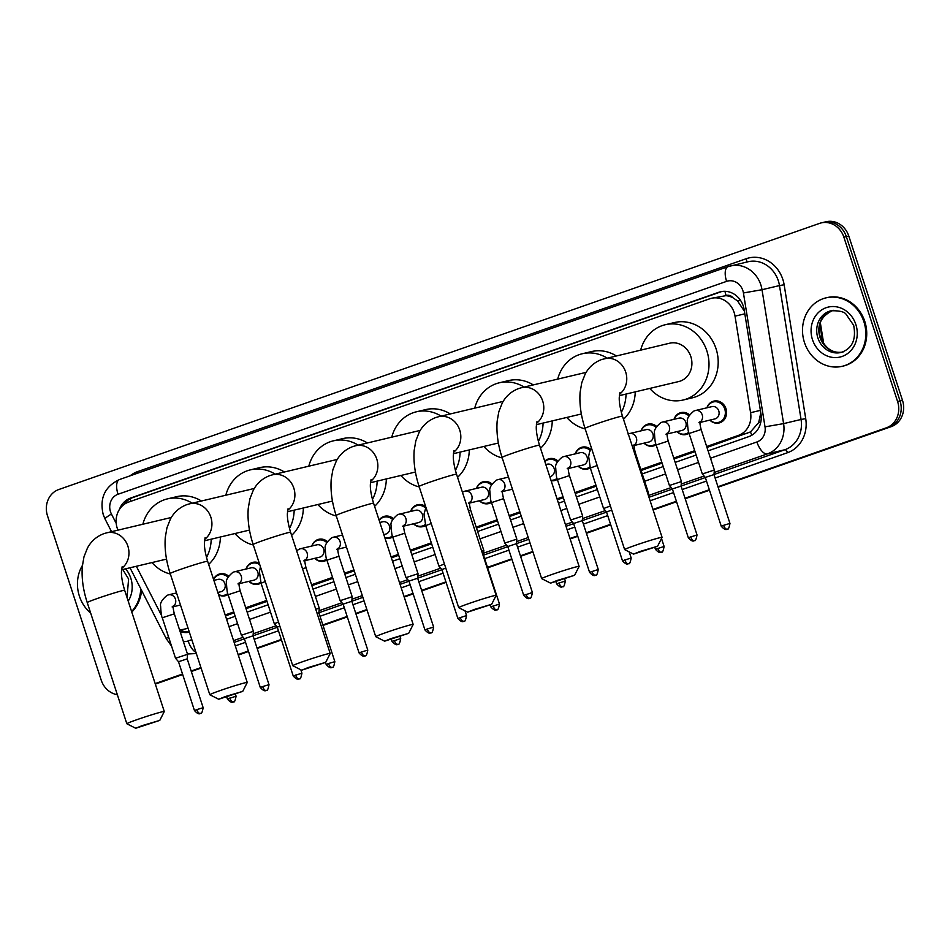 <?xml version="1.0" encoding="UTF-8"?>
<svg xmlns="http://www.w3.org/2000/svg" width="950" height="950" viewBox="0 0 950 950"><rect width="100%" height="100%" fill="white"/><g stroke="black" fill="none" stroke-linecap="round" stroke-linejoin="round"><path stroke-width="1.43" d="M689.023 433.271A11.258 10.058 76.6 0 1 686.161 434.506A11.258 10.058 76.6 0 1 676.922 431.633M656.094 444.79A11.258 10.058 76.6 0 1 653.232 446.025A11.258 10.058 76.6 0 1 643.993 443.151M590.247 467.827A11.258 10.058 76.6 0 1 587.385 469.062A11.258 10.058 76.6 0 1 578.146 466.189M557.329 479.346A11.258 10.058 76.6 0 1 554.456 480.581A11.258 10.058 76.6 0 1 551.119 480.736M491.471 502.384A11.258 10.058 76.6 0 1 488.609 503.619A11.258 10.058 76.6 0 1 479.37 500.745M425.624 525.421A11.258 10.058 76.6 0 1 422.762 526.656A11.258 10.058 76.6 0 1 413.523 523.783M392.694 536.94A11.258 10.058 76.6 0 1 389.832 538.175A11.258 10.058 76.6 0 1 384.916 537.973M326.848 559.977A11.258 10.058 76.6 0 1 323.986 561.212A11.258 10.058 76.6 0 1 314.747 558.339M261.001 583.015A11.258 10.058 76.6 0 1 258.127 584.238A11.258 10.058 76.6 0 1 248.9 581.376M228.071 594.534A11.258 10.058 76.6 0 1 225.209 595.757A11.258 10.058 76.6 0 1 218.607 594.866M706.919 407.799A11.258 10.058 76.6 0 1 713.877 401.09A11.258 10.058 76.6 0 1 725.99 408.714A11.258 10.058 76.6 0 1 719.079 422.988A11.258 10.058 76.6 0 1 709.852 420.126M744.408 311.256L737.544 300.936L732.937 297.742A7.03 6.294 -103.4 0 0 726.121 295.581A21.102 9.405 -109.3 0 1 724.957 291.306M706.669 446.512L738.435 435.397A21.102 18.869 -103.4 0 0 750.583 412.692L735.027 316.148A21.102 18.869 -103.4 0 0 734.16 312.574A21.102 18.869 -103.4 0 0 711.455 298.288A21.102 18.869 -103.4 0 0 709.781 298.775L128.559 502.099A21.102 18.869 -103.4 0 0 117.942 530.159M726.121 295.581L725.812 295.688A21.102 18.869 76.6 0 1 732.937 297.742M706.978 447.438L750.5 431.906L758.67 422.619L760.784 412.906M225.482 615.885L234.068 612.881M246.026 608.701L266.998 601.362M311.873 585.663L332.844 578.324M344.803 574.144L354.219 570.843M391.412 557.84L398.691 555.287M410.649 551.107L431.621 543.768M476.496 528.069L497.468 520.731M509.426 516.551L520.161 512.798M557.341 499.783L563.326 497.693M575.273 493.513L596.244 486.174M641.119 470.476L662.091 463.137M674.049 458.957L695.02 451.618M725.812 295.688L711.455 298.288M189.287 631.94A21.102 18.869 76.6 0 1 179.479 629.624A21.102 18.869 -103.4 0 0 184.252 629.173A21.102 18.869 -103.4 0 0 185.927 628.686L187.981 627.962M225.174 614.959L233.771 611.954M245.717 607.763L266.689 600.436M311.564 584.737L332.536 577.398M344.494 573.218L353.923 569.917M391.103 556.902L398.394 554.361M410.341 550.181L431.312 542.842M476.199 527.143L497.171 519.804M509.117 515.624L519.852 511.872M557.044 498.857L563.018 496.767M574.976 492.587L595.947 485.248M640.822 469.549L661.794 462.211M673.752 458.031L694.723 450.692M136.349 566.271L161.714 615.826M674.001 419.318A11.258 10.058 76.6 0 1 680.96 412.609A11.258 10.058 76.6 0 1 689.522 414.853M641.072 430.837A11.258 10.058 76.6 0 1 648.031 424.128A11.258 10.058 76.6 0 1 656.604 426.372M575.225 453.874A11.258 10.058 76.6 0 1 582.184 447.165A11.258 10.058 76.6 0 1 590.746 449.409M544.754 461.261A11.258 10.058 76.6 0 1 549.254 458.684A11.258 10.058 76.6 0 1 557.828 460.928M476.449 488.431A11.258 10.058 76.6 0 1 483.407 481.721A11.258 10.058 76.6 0 1 491.969 483.966M410.602 511.468A11.258 10.058 76.6 0 1 417.561 504.747A11.258 10.058 76.6 0 1 425.695 506.647M379.086 520.125A11.258 10.058 76.6 0 1 384.631 516.266A11.258 10.058 76.6 0 1 393.193 518.522M311.826 546.024A11.258 10.058 76.6 0 1 318.784 539.303A11.258 10.058 76.6 0 1 327.346 541.559M245.967 569.062A11.258 10.058 76.6 0 1 252.926 562.341A11.258 10.058 76.6 0 1 259.231 563.089M213.536 579.334A11.258 10.058 76.6 0 1 220.008 573.859A11.258 10.058 76.6 0 1 228.57 576.104M708.094 450.87L748.802 436.62A21.102 18.869 -103.4 0 0 760.95 413.927L744.147 309.629A21.102 18.869 -103.4 0 0 743.28 306.054A21.102 18.869 -103.4 0 0 720.575 291.757A21.102 18.869 -103.4 0 0 718.901 292.244L130.53 498.073A21.102 18.869 -103.4 0 0 119.379 509.521M124.106 504.45A21.102 18.869 76.6 0 1 132.976 497.491L721.347 291.662A21.102 18.869 76.6 0 1 721.81 291.507M117.337 694.688A21.102 18.869 76.6 0 1 101.211 680.141L47.5 515.803A21.102 18.869 76.6 0 1 58.781 489.523L819.506 223.404A21.102 18.869 76.6 0 1 821.18 222.906A21.102 18.869 76.6 0 1 843.885 237.203L897.596 401.541A21.102 18.869 76.6 0 1 886.314 427.821L717.962 486.721M709.329 489.737L685.033 498.228M676.4 501.256L652.959 509.449M610.553 524.293L586.257 532.784M577.624 535.812L569.988 538.484M532.808 551.487L520.41 555.821M511.777 558.849L487.481 567.34M445.93 581.875L421.634 590.378M413.001 593.394L404.059 596.529M366.866 609.544L355.787 613.415M347.154 616.431L322.858 624.934M281.307 639.469L257.011 647.971M248.377 650.988L238.129 654.574M200.937 667.589L191.164 671.009M182.531 674.025L155.159 683.596M821.18 222.906L826.084 221.742A21.102 18.869 76.6 0 1 848.789 236.039L902.5 400.378L900.054 400.959A21.102 18.869 76.6 0 1 888.773 427.239L718.046 486.958L888.773 427.239A21.102 18.869 76.6 0 0 900.054 400.959L846.331 236.621L900.054 400.959L897.596 401.541M823.626 222.324A21.102 18.869 76.6 0 1 846.331 236.621A21.102 18.869 76.6 0 0 823.626 222.324M709.413 489.986L685.116 498.477L709.413 489.986M676.483 501.505L653.042 509.699L676.483 501.505M610.636 524.543L586.34 533.033L610.636 524.543M577.707 536.049L570.071 538.721L577.707 536.049M532.879 551.736L520.493 556.071L532.879 551.736M511.86 559.087L487.564 567.589L511.86 559.087M446.013 582.124L421.717 590.627L446.013 582.124M413.084 593.643L404.142 596.778L413.084 593.643M366.949 609.781L355.87 613.664L366.949 609.781M347.237 616.681L322.941 625.183L347.237 616.681M281.378 639.718L257.094 648.221L281.378 639.718M248.461 651.237L238.213 654.823L248.461 651.237M201.02 667.838L191.235 671.258L201.02 667.838M182.602 674.274L155.242 683.846L182.602 674.274M226.599 619.305L235.184 616.301M247.143 612.121L268.114 604.782M312.989 589.083L333.961 581.744M345.919 577.564L355.348 574.275M392.528 561.26L399.819 558.707M411.766 554.527L432.737 547.2M477.624 531.489L498.596 524.163M510.542 519.971L521.277 516.218M558.469 503.215L564.442 501.125M576.389 496.945L597.36 489.606M642.248 473.907L663.219 466.569M675.165 462.389L696.136 455.05M180.12 631.584A21.102 18.869 -103.4 0 0 189.371 632.189M902.5 400.378A21.102 18.869 76.6 0 1 891.219 426.657L718.129 487.207M709.496 490.224L685.199 498.726M676.566 501.742L653.125 509.948M610.719 524.78L586.423 533.283M577.79 536.299L570.154 538.971M532.962 551.986L520.576 556.32M511.943 559.336L487.647 567.839M446.084 582.374L421.8 590.876M413.167 593.893L404.225 597.028M367.032 610.031L355.941 613.914M347.308 616.93L323.024 625.432M281.461 639.967L257.177 648.47M248.544 651.486L238.284 655.072M201.103 668.076L191.318 671.496M182.685 674.524L155.325 684.095M804.448 342.463A35.174 31.445 76.6 0 1 826.037 297.849A35.174 31.445 76.6 0 1 863.883 321.67A35.174 31.445 76.6 0 1 842.282 366.284A35.174 31.445 76.6 0 1 804.448 342.463M826.037 297.849L826.951 297.623A35.174 31.445 76.6 0 1 864.797 321.456A35.174 31.445 76.6 0 1 843.208 366.071L842.282 366.284M640.027 551.463L633.519 554.111L657.578 546.25L640.027 551.463M633.519 554.111L624.661 549.622A19.701 0.819 -18.1 0 1 624.637 549.599A19.701 0.819 -18.1 0 1 634.778 545.514A19.701 0.819 -18.1 0 1 662.079 537.356A19.701 0.819 -18.1 0 1 662.079 537.391L657.578 546.25M619.364 395.639L678.739 381.544A19.701 17.611 -103.4 0 0 690.828 356.559A19.701 17.611 -103.4 0 0 669.631 343.211L601.694 359.504C594.356 362.282 588.857 367.128 585.2 374.015L581.768 382.719L580.117 392.279C579.263 403.726 580.901 415.779 585.034 428.414L624.637 549.599M640.668 350.099A38.689 34.592 76.6 0 1 665.249 324.734A38.689 34.592 76.6 0 1 706.871 350.942A38.689 34.592 76.6 0 1 683.121 400.021A38.689 34.592 76.6 0 1 649.764 388.419M665.249 324.734L674.441 322.549A38.689 34.592 76.6 0 1 716.062 348.757A38.689 34.592 76.6 0 1 692.312 397.836L683.121 400.021M557.056 580.497L550.561 583.134L574.607 575.273L557.056 580.497M550.561 583.134L541.702 578.645A19.701 0.819 -18.1 0 1 541.666 578.621A19.701 0.819 -18.1 0 1 551.808 574.536A19.701 0.819 -18.1 0 1 579.108 566.378A19.701 0.819 -18.1 0 1 579.108 566.426L574.607 575.273M557.697 379.121A38.689 34.592 76.6 0 1 582.279 353.756A38.689 34.592 76.6 0 1 607.074 358.067M582.279 353.756L591.47 351.583A38.689 34.592 76.6 0 1 616.265 355.882M626.038 394.06A38.689 34.592 76.6 0 1 621.336 412.371M585.188 428.913A38.689 34.592 76.6 0 1 566.794 417.442M635.229 391.875A38.689 34.592 76.6 0 1 623.485 419.282M474.098 609.52L467.59 612.156L491.637 604.295L474.098 609.52M467.59 612.156L458.731 607.668A19.701 0.819 -18.1 0 1 458.707 607.644A19.701 0.819 -18.1 0 1 468.849 603.559A19.701 0.819 -18.1 0 1 496.149 595.413A19.701 0.819 -18.1 0 1 496.137 595.448L491.637 604.295M474.727 408.144A38.689 34.592 76.6 0 1 499.308 382.791A38.689 34.592 76.6 0 1 524.115 387.089M499.308 382.791L508.511 380.606A38.689 34.592 76.6 0 1 533.306 384.916M543.067 423.082A38.689 34.592 76.6 0 1 538.365 441.394M502.229 457.947A38.689 34.592 76.6 0 1 483.835 446.464M552.259 420.897A38.689 34.592 76.6 0 1 540.514 448.305M391.127 638.543L384.619 641.179L408.678 633.318L391.127 638.543M384.619 641.179L375.761 636.702A19.701 0.819 -18.1 0 1 375.737 636.666A19.701 0.819 -18.1 0 1 385.878 632.593A19.701 0.819 -18.1 0 1 413.179 624.435A19.701 0.819 -18.1 0 1 413.179 624.471L373.576 503.251A19.701 0.819 161.9 0 0 346.275 511.409A19.701 0.819 161.9 0 0 336.134 515.494L375.737 636.666M391.768 437.166A38.689 34.592 76.6 0 1 416.349 411.813A38.689 34.592 76.6 0 1 441.144 416.124M416.349 411.813L425.541 409.628A38.689 34.592 76.6 0 1 450.336 413.939M460.097 452.105A38.689 34.592 76.6 0 1 455.406 470.416M419.259 486.97A38.689 34.592 76.6 0 1 400.864 475.487M469.3 449.92A38.689 34.592 76.6 0 1 457.556 477.339M308.156 667.565L301.661 670.201L325.707 662.34L308.156 667.565M292.802 665.724A19.701 0.819 -18.1 0 1 292.766 665.689A19.701 0.819 -18.1 0 1 302.908 661.616A19.701 0.819 -18.1 0 1 330.208 653.457A19.701 0.819 -18.1 0 1 330.208 653.493L290.605 532.273A19.701 0.819 161.9 0 0 263.304 540.431A19.701 0.819 161.9 0 0 253.163 544.516L292.766 665.689L301.661 670.201M308.798 466.189A38.689 34.592 76.6 0 1 333.379 440.836A38.689 34.592 76.6 0 1 358.174 445.146M333.379 440.836L342.57 438.651A38.689 34.592 76.6 0 1 367.377 442.961M377.138 481.128A38.689 34.592 76.6 0 1 372.436 499.439M336.288 515.992A38.689 34.592 76.6 0 1 317.894 504.521M386.329 478.942A38.689 34.592 76.6 0 1 374.585 506.362M225.197 696.587L218.69 699.236L242.737 691.374L225.197 696.587M218.69 699.236L209.831 694.747A19.701 0.819 -18.1 0 1 209.808 694.723A19.701 0.819 -18.1 0 1 219.949 690.638A19.701 0.819 -18.1 0 1 247.249 682.48A19.701 0.819 -18.1 0 1 247.237 682.516L242.737 691.374M225.827 495.211A38.689 34.592 76.6 0 1 250.408 469.858A38.689 34.592 76.6 0 1 275.215 474.169M250.408 469.858L259.611 467.673A38.689 34.592 76.6 0 1 284.406 471.984M294.168 510.15A38.689 34.592 76.6 0 1 289.477 528.461M253.329 545.015A38.689 34.592 76.6 0 1 234.935 533.544M303.359 507.965A38.689 34.592 76.6 0 1 291.626 535.384M142.227 725.61L135.719 728.258L159.778 720.397L142.227 725.61M135.719 728.258L126.861 723.769A19.701 0.819 -18.1 0 1 126.837 723.746A19.701 0.819 -18.1 0 1 136.978 719.661A19.701 0.819 -18.1 0 1 164.279 711.502A19.701 0.819 -18.1 0 1 164.279 711.538L159.778 720.397M142.868 524.246A38.689 34.592 76.6 0 1 167.449 498.881A38.689 34.592 76.6 0 1 192.244 503.191M167.449 498.881L176.641 496.696A38.689 34.592 76.6 0 1 201.436 501.006M211.197 539.173A38.689 34.592 76.6 0 1 206.506 557.484M170.359 574.038A38.689 34.592 76.6 0 1 151.964 562.566M220.4 536.987A38.689 34.592 76.6 0 1 208.656 564.407M90.677 613.106A35.174 31.445 76.6 0 1 79.384 596.113A35.174 31.445 76.6 0 1 82.413 565.44M140.731 588.727A35.174 31.445 76.6 0 1 131.611 611.539M141.55 590.318A35.174 31.445 76.6 0 1 131.777 612.073M694.569 410.816A6.329 5.664 76.6 0 1 695.412 410.531L711.954 406.612A6.329 5.664 76.6 0 1 718.77 410.899A6.329 5.664 76.6 0 1 714.875 418.926L700.091 422.441M698.915 422.667L700.293 421.515C699.663 422.026 699.948 424.697 701.124 429.543L714.352 470.024L702.323 473.967L689.094 433.473C688.346 432.654 687.8 428.794 687.432 421.919C686.636 418.938 688.797 415.316 693.904 411.029L695.412 410.531A6.329 5.664 76.6 0 1 702.216 414.829A6.329 5.664 76.6 0 1 700.162 422.014M707.061 407.764A10.557 9.429 76.6 0 1 713.426 401.921A10.557 9.429 76.6 0 1 724.779 409.07A10.557 9.429 76.6 0 1 718.307 422.453A10.557 9.429 76.6 0 1 709.982 420.09M729.956 523.414C729.089 527.951 728.234 529.827 727.415 529.043L727.118 529.15A4.572 2.042 70.7 0 1 727.035 529.174A4.572 2.042 -109.3 0 1 723.615 525.314L729.956 523.414L713.996 474.584L705.304 477.423L702.323 473.967M661.651 422.334A6.329 5.664 76.6 0 1 662.482 422.049L679.024 418.131A6.329 5.664 76.6 0 1 685.841 422.418A6.329 5.664 76.6 0 1 681.957 430.445L667.173 433.96M681.435 481.555L669.394 485.486L672.386 488.941L681.067 486.103L681.435 481.555L668.194 441.061L656.165 444.992C655.429 444.161 654.871 440.313 654.502 433.438C653.719 430.457 655.868 426.835 660.974 422.548L662.482 422.049A6.329 5.664 76.6 0 1 669.299 426.348A6.329 5.664 76.6 0 1 667.232 433.532M674.144 419.282A10.557 9.429 76.6 0 1 680.509 413.44A10.557 9.429 76.6 0 1 688.94 415.91M688.738 432.333A10.557 9.429 76.6 0 1 685.377 433.972A10.557 9.429 76.6 0 1 677.065 431.609M628.722 433.853A6.329 5.664 76.6 0 1 629.553 433.568L646.107 429.637A6.329 5.664 76.6 0 1 652.911 433.936A6.329 5.664 76.6 0 1 649.028 441.964L634.244 445.467M633.068 445.704L634.434 444.553C633.816 445.063 634.101 447.735 635.277 452.58L648.506 493.062L647.651 493.204M641.214 430.801A10.557 9.429 76.6 0 1 647.579 424.959A10.557 9.429 76.6 0 1 656.011 427.429M655.809 443.852A10.557 9.429 76.6 0 1 652.46 445.491A10.557 9.429 76.6 0 1 644.136 443.128M611.717 510.091L606.528 511.979L603.547 508.523L610.387 506.006M562.875 456.891A6.329 5.664 76.6 0 1 563.706 456.606L580.26 452.675A6.329 5.664 76.6 0 1 587.064 456.962A6.329 5.664 76.6 0 1 583.181 465.001L568.397 468.504M582.659 516.099L570.617 520.03L573.61 523.497L582.291 520.659L582.659 516.099L569.43 475.617L557.389 479.548C556.653 478.717 556.094 474.869 555.738 467.994C554.942 465.013 557.104 461.391 562.198 457.104L563.706 456.606A6.329 5.664 76.6 0 1 570.523 460.892A6.329 5.664 76.6 0 1 568.456 468.089M575.367 453.839A10.557 9.429 76.6 0 1 581.732 447.996A10.557 9.429 76.6 0 1 590.164 450.454M589.962 466.889A10.557 9.429 76.6 0 1 586.601 468.528A10.557 9.429 76.6 0 1 578.289 466.165M545.834 464.55L547.331 464.194A6.329 5.664 76.6 0 1 554.135 468.481A6.329 5.664 76.6 0 1 550.252 476.52L549.777 476.627M544.872 461.641A10.557 9.429 76.6 0 1 548.803 459.515A10.557 9.429 76.6 0 1 557.234 461.973M557.033 478.408A10.557 9.429 76.6 0 1 553.684 480.035A10.557 9.429 76.6 0 1 550.952 480.237M516.812 539.137L504.771 543.079L507.751 546.535L516.444 543.697L516.812 539.137L503.571 498.655L491.542 502.586C490.794 501.754 490.247 497.907 489.879 491.031C489.096 488.051 491.245 484.417 496.351 480.142L497.859 479.643A6.329 5.664 76.6 0 1 504.664 483.93A6.329 5.664 76.6 0 1 502.609 491.126M512.442 489.202A10.557 9.429 76.6 0 1 512.442 489.191L502.55 491.542M464.099 491.435A6.329 5.664 76.6 0 1 464.93 491.162L481.484 487.231A6.329 5.664 76.6 0 1 488.288 491.518A6.329 5.664 76.6 0 1 484.405 499.558L469.621 503.061M468.433 503.286L469.811 502.146C469.193 502.657 469.466 505.329 470.654 510.174L483.883 550.656L481.686 551.166M476.591 488.395A10.557 9.429 76.6 0 1 482.956 482.541A10.557 9.429 76.6 0 1 491.387 485.011M483.883 550.656L483.027 555.275M491.186 501.446A10.557 9.429 76.6 0 1 487.837 503.072A10.557 9.429 76.6 0 1 479.512 500.709M445.776 568.1L441.904 569.572L438.924 566.117L444.446 564.027M398.252 514.472A6.329 5.664 76.6 0 1 399.083 514.199L415.625 510.269A6.329 5.664 76.6 0 1 422.441 514.556A6.329 5.664 76.6 0 1 418.558 522.595L403.774 526.098M402.586 526.324L403.964 525.184C403.346 525.694 403.619 528.366 404.795 533.211L418.036 573.693L405.994 577.624L392.766 537.142C392.029 536.311 391.471 532.463 391.103 525.587C390.319 522.607 392.469 518.973 397.575 514.698L399.083 514.199A6.329 5.664 76.6 0 1 405.887 518.486A6.329 5.664 76.6 0 1 403.833 525.683M410.733 511.433A10.557 9.429 76.6 0 1 417.109 505.578A10.557 9.429 76.6 0 1 425.541 508.048M433.628 627.083C432.761 631.619 431.906 633.484 431.086 632.7L430.789 632.819A4.572 2.042 70.7 0 1 430.706 632.842A4.572 2.042 -109.3 0 1 427.298 628.971L433.628 627.083L417.668 578.241L408.975 581.091L405.994 577.624M425.339 524.471A10.557 9.429 76.6 0 1 421.978 526.11A10.557 9.429 76.6 0 1 413.666 523.747M379.858 522.464L382.707 521.788A6.329 5.664 76.6 0 1 389.512 526.074A6.329 5.664 76.6 0 1 385.629 534.102L383.8 534.541M379.181 520.422A10.557 9.429 76.6 0 1 384.18 517.097A10.557 9.429 76.6 0 1 392.611 519.567M392.409 535.99A10.557 9.429 76.6 0 1 389.061 537.629A10.557 9.429 76.6 0 1 384.786 537.546M336.739 549.361L338.117 548.221C337.488 548.732 337.772 551.404 338.948 556.249L352.177 596.731L340.147 600.661L326.919 560.179C326.171 559.348 325.624 555.501 325.256 548.625C324.461 545.644 326.622 542.011 331.728 537.736L333.236 537.237A6.329 5.664 76.6 0 1 340.041 541.524A6.329 5.664 76.6 0 1 337.986 548.72M367.781 650.121C366.914 654.645 366.059 656.521 365.239 655.738L364.942 655.856A4.572 2.042 70.7 0 1 364.859 655.88A4.572 2.042 -109.3 0 1 361.439 652.009L367.781 650.121L351.821 601.279L343.128 604.129L340.147 600.661M299.476 549.029A6.329 5.664 76.6 0 1 300.307 548.756L316.849 544.825A6.329 5.664 76.6 0 1 323.665 549.112A6.329 5.664 76.6 0 1 319.782 557.139L304.997 560.654M303.81 560.88L305.188 559.728C304.57 560.251 304.843 562.923 306.019 567.768L319.259 608.249L315.733 609.152M311.956 545.989A10.557 9.429 76.6 0 1 318.333 540.134A10.557 9.429 76.6 0 1 326.764 542.604M334.851 661.639C333.984 666.164 333.129 668.04 332.31 667.256L332.025 667.375A4.572 2.042 70.7 0 1 331.93 667.399A4.572 2.042 -109.3 0 1 328.522 663.528L334.851 661.639L318.891 612.797L317.062 613.237M326.562 559.028A10.557 9.429 76.6 0 1 323.202 560.666A10.557 9.429 76.6 0 1 314.889 558.303M279.846 626.145L277.281 627.166L274.301 623.699L278.504 622.06M233.617 572.066A6.329 5.664 76.6 0 1 234.46 571.793L251.002 567.862A6.329 5.664 76.6 0 1 257.818 572.149A6.329 5.664 76.6 0 1 253.923 580.177L239.139 583.692M237.963 583.918L239.341 582.766C238.711 583.276 238.996 585.96 240.172 590.805L253.401 631.287L241.371 635.217L228.143 594.736C227.394 593.904 226.848 590.045 226.48 583.169C225.684 580.201 227.846 576.567 232.952 572.292L234.46 571.793A6.329 5.664 76.6 0 1 241.264 576.08A6.329 5.664 76.6 0 1 239.21 583.276M246.109 569.026A10.557 9.429 76.6 0 1 252.474 563.172A10.557 9.429 76.6 0 1 259.754 564.692M269.004 684.665C268.137 689.201 267.283 691.078 266.463 690.294L266.166 690.413A4.572 2.042 70.7 0 1 266.083 690.436A4.572 2.042 -109.3 0 1 262.663 686.565L269.004 684.665L253.044 635.835L244.352 638.685L241.371 635.217M260.704 582.065A10.557 9.429 76.6 0 1 257.355 583.704A10.557 9.429 76.6 0 1 249.042 581.341M213.869 580.379L218.072 579.381A6.329 5.664 76.6 0 1 224.889 583.668A6.329 5.664 76.6 0 1 221.006 591.696L217.823 592.456M213.607 579.571A10.557 9.429 76.6 0 1 219.557 574.691A10.557 9.429 76.6 0 1 227.988 577.161M227.786 593.584A10.557 9.429 76.6 0 1 224.426 595.222A10.557 9.429 76.6 0 1 218.488 594.51M172.116 606.955L173.482 605.803C172.864 606.314 173.149 608.998 174.325 613.831L187.554 654.324L175.524 658.255L162.284 617.773C161.547 616.942 160.989 613.082 160.633 606.207C159.838 603.238 161.999 599.604 167.105 595.329L168.601 594.831A6.329 5.664 76.6 0 1 175.417 599.117A6.329 5.664 76.6 0 1 173.351 606.302M203.158 707.703C202.279 712.239 201.436 714.115 200.604 713.331L200.319 713.438A4.572 2.042 70.7 0 1 200.224 713.474A4.572 2.042 -109.3 0 1 196.816 709.602L203.158 707.703L187.197 658.873L178.505 661.722L175.524 658.255M744.824 313.832L735.027 316.148M751.818 435.231A21.102 9.405 -109.3 0 1 750.5 431.906M758.67 422.619A21.102 0.772 -9.2 0 0 760.772 422.299M737.544 300.936A21.102 0.772 -9.2 0 0 740.584 300.473M130.791 501.327A21.102 9.405 -109.3 0 1 130.186 498.774M760.38 410.376L750.583 412.692M747.65 433.212L738.435 435.397M188.053 628.176L185.927 628.686M721.347 291.662L718.901 292.244M710.493 458.221L756.913 441.976A14.072 12.576 -103.4 0 0 765.011 426.847L743.434 292.956A14.072 12.576 -103.4 0 0 742.852 290.569A14.072 12.576 -103.4 0 0 726.596 281.366L118.026 494.261A14.072 12.576 -103.4 0 0 110.497 511.789A14.072 12.576 -103.4 0 0 111.435 514.045L116.232 523.403M119.783 479.453A14.072 6.27 70.7 0 0 119.498 479.536L728.08 266.629A14.072 6.27 70.7 0 1 728.365 266.546A28.132 25.163 76.6 0 1 730.597 265.893A28.132 25.163 76.6 0 1 760.867 284.952A28.132 25.163 76.6 0 1 762.019 289.714L779.487 285.57A28.132 25.163 -103.4 0 0 778.335 280.808A28.132 25.163 -103.4 0 0 748.066 261.749L728.08 266.629A14.072 6.27 70.7 0 0 726.596 281.366M118.026 494.261A14.072 6.27 70.7 0 1 119.498 479.536C104.773 486.554 99.358 498.275 103.253 514.698L105.046 518.997A14.072 1.662 -27.1 0 1 111.435 514.045M130.055 475.843A31.659 28.298 76.6 0 1 137.691 471.592L746.273 258.697A3.515 1.568 -109.3 0 1 746.189 262.188M746.273 258.697A31.659 28.298 76.6 0 1 782.836 279.407A31.659 28.298 76.6 0 1 784.142 284.762L805.719 418.653A31.659 28.298 76.6 0 1 787.491 452.711L715.124 478.028M706.491 481.056L682.195 489.547M673.562 492.563L650.121 500.769M607.715 515.601L583.419 524.103M574.786 527.119L567.15 529.791M529.969 542.806L517.572 547.141M508.939 550.157L484.642 558.659M443.092 573.194L418.796 581.697M410.162 584.713L401.221 587.848M364.028 600.851L352.949 604.734M344.316 607.751L320.019 616.253M278.469 630.788L254.172 639.291M245.539 642.307L235.291 645.893M886.314 427.821L891.219 426.657M843.885 237.203L848.789 236.039M743.434 292.956L762.019 289.714L783.596 423.617L801.064 419.461L779.487 285.57L784.142 284.762M765.011 426.847L783.596 423.617A28.132 25.163 76.6 0 1 767.41 453.886L784.866 449.73A28.132 25.163 -103.4 0 0 801.064 419.461L805.719 418.653M756.913 441.976A14.072 6.27 70.7 0 0 767.41 453.886L714.163 472.506M704.104 476.033L681.233 484.025M671.175 487.552L648.399 495.52M605.328 510.589L582.457 518.581M572.399 522.096L565.44 524.543M528.247 537.546L516.61 541.619M506.552 545.134L483.681 553.138M440.705 568.171L417.834 576.175M407.776 579.69L399.499 582.587M362.318 595.602L351.987 599.212M341.929 602.727L319.058 610.731M276.07 625.765L253.211 633.769M243.152 637.284L233.569 640.633M234.139 642.402L244.399 638.816M253.044 635.788L277.317 627.297M318.903 612.75L343.176 604.259M351.821 601.231L362.888 597.36M400.081 584.345L409.022 581.222M417.679 578.194L441.952 569.703M483.526 555.156L507.799 546.666M516.456 543.638L528.817 539.315M566.01 526.3L573.646 523.628M582.303 520.6L606.575 512.109M648.981 497.277L672.422 489.072M681.079 486.044L705.351 477.553M713.996 474.525L784.866 449.73A3.515 1.568 -109.3 0 1 787.491 452.711M183.374 641.535A14.072 12.576 -103.4 0 0 188.148 640.953L191.817 639.671M228.998 626.656L237.595 623.651M249.541 619.471L270.512 612.133M315.4 596.434L336.371 589.095M348.317 584.915L357.746 581.614M394.939 568.611L402.218 566.058M414.164 561.878L435.147 554.539M480.023 538.84L500.994 531.501M512.941 527.321L523.676 523.569M560.868 510.566L566.841 508.464M578.799 504.284L599.771 496.957M644.646 481.246L665.617 473.919M677.576 469.728L698.547 462.401M137.691 471.592A3.515 1.568 -109.3 0 1 138.011 473.053M130.007 567.779L166.44 638.958A14.072 1.662 -27.1 0 1 168.506 636.785M188.148 640.953A14.072 6.27 70.7 0 0 195.973 652.389M132.976 497.491L130.53 498.073M822.759 342.368L819.886 324.508M817.891 337.963A21.434 19.166 76.6 0 1 831.048 310.769C839.574 310.591 844.621 311.826 846.212 314.45L853.67 325.351C856.389 339.661 852.15 348.697 840.952 352.486A21.434 19.166 76.6 0 1 817.891 337.963M812.476 339.649A25.662 22.942 76.6 0 1 826.191 307.693A25.662 22.942 76.6 0 1 855.843 324.484A25.662 22.942 76.6 0 1 842.127 356.44A25.662 22.942 76.6 0 1 812.476 339.649M842.009 352.201A21.434 19.166 76.6 0 1 820.028 337.452A21.434 19.166 76.6 0 1 832.117 310.555M619.543 394.191A19.701 17.611 -103.4 0 0 625.682 372.032A19.701 17.611 -103.4 0 0 604.485 358.684M619.934 392.588L619.269 397.349C619.234 398.359 618.818 404.106 622.476 416.183A19.701 0.819 161.9 0 0 595.175 424.329A19.701 0.819 161.9 0 0 585.034 428.414M536.572 423.213A19.701 17.611 -103.4 0 0 542.711 401.054A19.701 17.611 -103.4 0 0 521.514 387.707L518.724 388.526C511.385 391.305 505.899 396.15 502.241 403.037L498.809 411.742L497.147 421.301C496.292 432.761 497.931 444.802 502.063 457.437L541.666 578.621M536.964 421.61L536.299 426.372C536.263 427.381 535.847 433.141 539.505 445.206A19.701 0.819 161.9 0 0 512.204 453.364A19.701 0.819 161.9 0 0 502.063 457.437M453.613 452.236A19.701 17.611 -103.4 0 0 459.741 430.077A19.701 17.611 -103.4 0 0 438.556 416.729L435.765 417.549C428.426 420.339 422.928 425.173 419.271 432.06L415.839 440.776L414.188 450.324C413.333 461.783 414.972 473.824 419.093 486.459L458.707 607.644M454.005 450.644L453.328 455.394C453.304 456.404 452.877 462.163 456.534 474.228A19.701 0.819 161.9 0 0 429.234 482.386A19.701 0.819 161.9 0 0 419.093 486.459M370.642 481.258A19.701 17.611 -103.4 0 0 376.782 459.099A19.701 17.611 -103.4 0 0 355.585 445.764L352.794 446.571C345.456 449.362 339.957 454.195 336.3 461.082L332.868 469.799L331.218 479.358C330.363 490.806 332.001 502.847 336.134 515.494M287.672 510.293A19.701 17.611 -103.4 0 0 293.811 488.122A19.701 17.611 -103.4 0 0 272.614 474.786L269.836 475.594C262.497 478.384 256.999 483.218 253.341 490.117L249.909 498.821L248.247 508.381C247.392 519.828 249.031 531.869 253.163 544.516M204.713 539.315A19.701 17.611 -103.4 0 0 210.841 517.144A19.701 17.611 -103.4 0 0 189.656 503.809L186.865 504.628C179.526 507.407 174.028 512.24 170.371 519.139L166.939 527.844L165.288 537.403C164.433 548.851 166.072 560.892 170.192 573.539L209.808 694.723M205.105 537.712L204.44 542.462C204.404 543.483 203.977 549.231 207.634 561.296A19.701 0.819 161.9 0 0 180.334 569.454A19.701 0.819 161.9 0 0 170.192 573.539M121.742 568.337A19.701 17.611 -103.4 0 0 127.882 546.167A19.701 17.611 -103.4 0 0 106.685 532.831L103.894 533.651C96.556 536.429 91.058 541.274 87.4 548.162L83.968 556.866L82.317 566.426C81.462 577.873 83.101 589.926 87.234 602.561L126.837 723.746M122.134 566.734L121.469 571.496C121.434 572.506 121.018 578.253 124.676 590.318A19.701 0.819 161.9 0 0 97.375 598.476A19.701 0.819 161.9 0 0 87.234 602.561M125.614 568.824A25.662 22.942 76.6 0 1 130.779 578.134A25.662 22.942 76.6 0 1 128.202 601.112M701.124 429.543L689.094 433.473M723.615 525.314L721.264 526.253L705.304 477.423M690.697 536.821A4.572 2.042 -109.3 0 0 694.106 540.692A4.572 2.042 70.7 0 0 694.201 540.669L694.486 540.562C695.317 541.346 696.16 539.469 697.027 534.933L688.334 537.771L672.374 488.941M657.768 548.34A4.572 2.042 -109.3 0 0 661.176 552.211A4.572 2.042 70.7 0 0 661.271 552.188L661.556 552.081C662.387 552.864 663.231 550.988 664.109 546.452L655.417 549.29L654.823 547.485M628.057 434.067L629.553 433.568A6.329 5.664 76.6 0 1 636.369 437.855A6.329 5.664 76.6 0 1 634.303 445.051M635.277 452.58L634.41 452.723M624.839 559.859A4.572 2.042 -109.3 0 0 628.259 563.73A4.572 2.042 70.7 0 0 628.342 563.706L628.639 563.599C629.458 564.383 630.313 562.507 631.18 557.971L622.488 560.809L606.528 511.979M597.158 465.524L590.318 468.029L588.656 456.475L589.511 452.046L591.529 448.317M591.921 571.378A4.572 2.042 -109.3 0 0 595.329 575.249A4.572 2.042 70.7 0 0 595.424 575.225L595.709 575.106C596.541 575.902 597.384 574.026 598.263 569.489L589.57 572.327L573.598 523.497M558.992 582.896A4.572 2.042 -109.3 0 0 562.4 586.768A4.572 2.042 70.7 0 0 562.495 586.744L562.78 586.625C563.611 587.421 564.454 585.544 565.333 581.008L556.641 583.846L555.964 581.804M526.074 594.415A4.572 2.042 -109.3 0 0 529.482 598.286A4.572 2.042 70.7 0 0 529.566 598.263L529.862 598.144C530.682 598.939 531.537 597.063 532.404 592.527L523.711 595.365L507.751 546.535M497.016 479.916A6.329 5.664 76.6 0 1 497.859 479.643L508.499 477.114M493.145 605.934A4.572 2.042 -109.3 0 0 496.553 609.805A4.572 2.042 70.7 0 0 496.648 609.781L496.933 609.663C497.764 610.458 498.608 608.582 499.486 604.046L490.794 606.884L490.176 605.019M462.401 492.183L464.93 491.162A6.329 5.664 76.6 0 1 471.746 495.449A6.329 5.664 76.6 0 1 469.68 502.645M470.654 510.174L468.457 510.684M460.216 617.453A4.572 2.042 -109.3 0 0 463.624 621.324A4.572 2.042 70.7 0 0 463.719 621.3L464.016 621.181C464.835 621.965 465.69 620.101 466.557 615.564L457.864 618.403L441.904 569.572M431.217 523.545L425.695 525.623L424.032 514.069L425.921 507.336M404.795 533.211L392.766 537.142M427.298 628.971L424.935 629.921L408.975 581.091M394.369 640.49A4.572 2.042 -109.3 0 0 397.777 644.361A4.572 2.042 70.7 0 0 397.872 644.337L398.157 644.219C398.988 645.002 399.831 643.138 400.71 638.602L392.017 641.44L391.364 639.445M338.948 556.249L326.919 560.179M332.393 537.51A6.329 5.664 76.6 0 1 333.236 537.237L342.522 535.028M361.439 652.009L359.088 652.959L343.128 604.129M296.59 550.596L300.307 548.756A6.329 5.664 76.6 0 1 307.123 553.043A6.329 5.664 76.6 0 1 305.057 560.239M306.019 567.768L302.504 568.67M328.522 663.528L326.159 664.477L325.517 662.494M295.592 675.046A4.572 2.042 -109.3 0 0 299.001 678.918A4.572 2.042 70.7 0 0 299.096 678.894L299.381 678.775C300.212 679.559 301.055 677.682 301.934 673.158L293.241 675.996L277.281 627.154M265.276 581.578L261.06 583.217L259.409 571.663L260.431 566.746M240.172 590.805L228.143 594.736M262.663 686.565L260.312 687.515L244.352 638.673M229.746 698.084A4.572 2.042 -109.3 0 0 233.154 701.955A4.572 2.042 70.7 0 0 233.249 701.919L233.534 701.812C234.365 702.596 235.208 700.72 236.075 696.184L227.394 699.034L226.753 697.086M174.325 613.831L162.284 617.773M167.77 595.104A6.329 5.664 76.6 0 1 168.601 594.831L176.534 592.942M196.816 709.602L194.465 710.553L178.505 661.711M188.088 628.271L184.252 629.173M166.44 638.958L171.523 646.036M187.447 654.004L196.341 653.529M105.046 518.997L111.542 531.679M820.349 322.798L823.745 343.876M833.197 310.258C820.836 316.16 816.596 325.209 820.479 337.392C825.586 348.887 833.126 353.756 843.101 351.975M622.476 416.183L662.079 537.356M586.15 372.364L521.514 387.707M539.505 445.206L579.108 566.378M581.364 413.986L536.394 424.662M503.191 401.387L438.556 416.729M456.534 474.228L496.149 595.413M498.394 443.009L453.435 453.684M373.576 503.251C369.918 491.186 370.334 485.438 370.369 484.417L371.034 479.667M420.221 430.409L355.585 445.764M415.423 472.031L370.464 482.707M408.678 633.318L413.179 624.471M290.605 532.273C286.947 520.208 287.363 514.461 287.399 513.439L288.064 508.689M337.25 459.432L272.614 474.786M332.464 501.054L287.494 511.741M325.707 662.34L330.208 653.493M254.291 488.454L189.656 503.809M207.634 561.296L247.249 682.48M249.494 530.088L204.535 540.764M171.321 517.477L106.685 532.831M124.676 590.318L164.279 711.502M166.523 559.111L121.564 569.786M122.74 569.501L128.606 579.001L127.015 597.503M713.996 474.584L714.352 470.036M713.426 401.921L717.452 400.959M718.307 422.453L722.332 421.491M721.264 526.253C726.477 532.024 727.332 528.259 726.893 529.221L727.118 529.15M665.986 434.186L667.363 433.034C666.746 433.544 667.019 436.216 668.194 441.061M680.509 413.44L684.523 412.478M656.165 444.992L669.394 485.474M685.377 433.972L688.976 433.117M697.027 534.933L681.067 486.103M688.334 537.771C693.547 543.543 694.414 539.766 693.963 540.74L694.201 540.669M648.328 495.294L648.506 493.074M647.579 424.959L651.605 423.997M652.46 445.491L656.046 444.636M664.109 546.452L661.509 538.508M655.417 549.29C660.618 555.061 661.485 551.285 661.046 552.259L661.271 552.188M590.318 468.029L603.547 508.511M631.18 557.971L629.209 551.926M622.488 560.809C627.701 566.58 628.556 562.804 628.116 563.778L628.342 563.706M567.209 468.73L568.587 467.59C567.969 468.101 568.242 470.772 569.43 475.617M581.732 447.996L585.746 447.034M557.389 479.548L570.617 520.03M586.601 468.528L590.199 467.673M598.263 569.489L582.291 520.659M589.57 572.327C594.771 578.099 595.638 574.322 595.187 575.296L595.424 575.225M548.803 459.515L552.829 458.553M553.684 480.035L557.27 479.192M565.333 581.008L564.692 579.037M556.641 583.846C561.854 589.617 562.709 585.841 562.269 586.815L562.495 586.744M501.363 491.767L502.74 490.628C502.111 491.138 502.396 493.81 503.571 498.655M491.542 502.586L504.771 543.067M532.404 592.527L516.444 543.697M523.711 595.365C528.924 601.136 529.779 597.36 529.34 598.334L529.566 598.263M482.956 482.541L486.97 481.591M487.837 503.072L491.423 502.229M499.486 604.046L483.514 555.216M490.794 606.884C495.995 612.655 496.862 608.879 496.411 609.852L496.648 609.781M425.695 525.623L438.924 566.105M466.557 615.564L465.013 610.85M457.864 618.403C463.077 624.174 463.933 620.398 463.493 621.371L463.719 621.3M417.668 578.253L418.036 573.693M417.109 505.578L421.123 504.628M421.978 526.11L425.576 525.255M424.935 629.921C430.148 635.693 431.003 631.916 430.564 632.89L430.789 632.819M384.18 517.097L388.206 516.147M389.061 537.629L392.647 536.774M400.71 638.602L400.069 636.643M392.017 641.44C397.219 647.211 398.086 643.435 397.646 644.409L397.872 644.337M351.821 601.279L352.177 596.731M346.465 547.105L337.915 549.136M359.088 652.959C364.301 658.73 365.156 654.954 364.717 655.928L364.942 655.856M318.891 612.797L319.259 608.249M318.333 540.134L322.347 539.184M323.202 560.666L326.8 559.811M326.159 664.477C331.372 670.237 332.227 666.472 331.787 667.446L332.025 667.375M261.06 583.217L274.301 623.699M301.934 673.158L300.829 669.786M293.241 675.996C298.442 681.756 299.309 677.991 298.87 678.965L299.096 678.894M253.044 635.835L253.401 631.287M252.474 563.172L256.5 562.222M257.355 583.704L260.953 582.849M260.312 687.515C265.525 693.274 266.38 689.51 265.941 690.484L266.166 690.413M219.557 574.691L223.571 573.741M224.426 595.222L228.024 594.367M236.075 696.184L235.446 694.236M227.394 699.034C232.596 704.793 233.463 701.029 233.011 702.002L233.249 701.919M187.197 658.873L187.554 654.324M180.488 605.019L173.292 606.729M194.465 710.553C199.666 716.312 200.533 712.547 200.094 713.521L200.319 713.438"/></g></svg>
